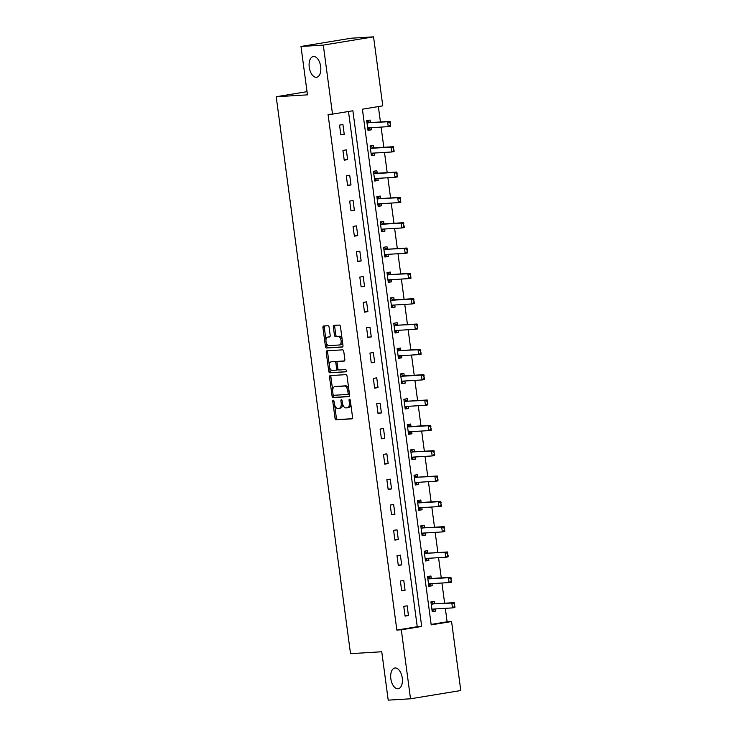 <?xml version="1.0" encoding="UTF-8"?>
<svg xmlns="http://www.w3.org/2000/svg" width="737" height="737" viewBox="0 0 737 737"><rect width="100%" height="100%" fill="white"/><g stroke="black" fill="none" stroke-linecap="round" stroke-linejoin="round"><path stroke-width="1.11" d="M333.225 400.182A1.124 0.608 -99.3 0 0 333.188 400.191A1.124 0.608 -99.3 0 0 332.765 401.333L335.022 418.266A1.612 0.875 -99.3 0 0 336.109 419.814L351.881 418.856A1.612 0.875 -99.3 0 0 351.927 418.856A1.612 0.875 -99.3 0 0 352.544 417.206L350.278 400.274A1.124 0.608 -99.3 0 0 349.522 399.196A1.124 0.608 -99.3 0 0 349.485 399.205A1.124 0.608 -99.3 0 0 349.052 400.348L349.347 402.54A5.15 2.801 -99.3 0 1 347.385 407.791A5.15 2.801 -99.3 0 1 347.228 407.81L345.911 407.893A5.15 2.801 -99.3 0 1 342.429 402.964L342.134 400.771A1.124 0.608 -99.3 0 0 341.369 399.694A1.124 0.608 -99.3 0 0 341.342 399.694A1.124 0.608 -99.3 0 0 340.909 400.845L341.203 403.038A5.15 2.801 -99.3 0 1 339.232 408.289A5.15 2.801 -99.3 0 1 339.075 408.307L337.767 408.381A5.15 2.801 -99.3 0 1 334.285 403.452L333.99 401.26A1.124 0.608 -99.3 0 0 333.225 400.182M316.348 77.293A10.493 5.703 -99.3 0 0 316.661 77.256A10.493 5.703 -99.3 0 0 320.632 66.266A10.493 5.703 -99.3 0 0 313.575 56.509A10.493 5.703 -99.3 0 0 313.262 56.546A10.493 5.703 -99.3 0 0 309.291 67.537A10.493 5.703 -99.3 0 0 316.348 77.293M397.934 688.763A10.493 5.703 -99.3 0 0 398.256 688.726A10.493 5.703 -99.3 0 0 402.218 677.736A10.493 5.703 -99.3 0 0 395.161 667.98A10.493 5.703 -99.3 0 0 394.848 668.008A10.493 5.703 -99.3 0 0 390.877 679.007A10.493 5.703 -99.3 0 0 397.934 688.763M329.107 327.292A1.612 0.875 -99.3 0 0 328.02 325.754L323.598 326.021A1.612 0.875 -99.3 0 0 323.552 326.021A1.612 0.875 -99.3 0 0 322.935 327.67L325.441 346.473A1.612 0.875 -99.3 0 0 326.528 348.011L342.3 347.063A1.612 0.875 -99.3 0 0 342.346 347.053A1.612 0.875 -99.3 0 0 342.963 345.413L340.448 326.611A1.612 0.875 -99.3 0 0 339.361 325.063L334.018 325.385A1.612 0.875 -99.3 0 0 333.972 325.395A1.612 0.875 -99.3 0 0 333.354 327.035L334.432 335.086A1.612 0.875 -99.3 0 0 335.519 336.625L338.172 336.468A4.302 2.34 -99.3 0 1 341.065 340.466A4.302 2.34 -99.3 0 1 339.435 344.98A4.302 2.34 -99.3 0 1 339.306 344.99L328.923 345.616A4.302 2.34 -99.3 0 1 326.03 341.618A4.302 2.34 -99.3 0 1 327.661 337.104A4.302 2.34 -99.3 0 1 327.79 337.095L329.522 336.984A1.612 0.875 -99.3 0 0 329.568 336.984A1.612 0.875 -99.3 0 0 330.185 335.344L329.107 327.292M410.518 698.796L388.206 700.15L381.757 651.766L350.517 653.655L276.209 96.74L307.449 94.852L300.991 46.468L323.303 45.114L373.567 36.85L382.779 105.852L362.392 109.205L431.2 624.875L451.578 621.531L460.791 690.532L410.518 698.796L401.315 629.794L421.693 626.441L352.885 110.771L332.507 114.124L323.303 45.114M332.507 114.124L328.048 114.392L396.847 630.061L401.315 629.794M330.213 375.584A1.612 0.875 -99.3 0 0 330.158 375.594A1.612 0.875 -99.3 0 0 329.55 377.233L332.055 396.036A1.612 0.875 -99.3 0 0 333.142 397.575L348.914 396.626A1.612 0.875 -99.3 0 0 348.96 396.617A1.612 0.875 -99.3 0 0 349.578 394.977L347.063 376.174A1.612 0.875 -99.3 0 0 345.975 374.636L330.213 375.584M328.748 371.255L326.242 352.452A1.612 0.875 -99.3 0 1 326.85 350.812A1.612 0.875 -99.3 0 1 326.906 350.803L342.668 349.845A1.612 0.875 -99.3 0 1 343.755 351.392L344.833 359.435A1.612 0.875 -99.3 0 1 344.216 361.075A1.612 0.875 -99.3 0 1 344.17 361.084L337.776 361.471A1.612 0.875 -99.3 0 0 337.73 361.48A1.612 0.875 -99.3 0 0 337.113 363.12L337.822 368.454A1.612 0.875 -99.3 0 0 338.909 370.002L345.57 369.596A1.124 0.608 -99.3 0 1 346.326 370.647A1.124 0.608 -99.3 0 1 345.902 371.826A1.124 0.608 -99.3 0 0 345.902 371.826L329.835 372.793A1.612 0.875 -99.3 0 1 328.748 371.255L330.112 371.033L329.642 367.542M307.025 91.674L276.209 96.74M396.847 630.061L417.234 626.717L348.481 111.499M408.455 615.542L407.146 605.805L403.756 606.367L405.055 616.104L408.455 615.542L405.009 615.754M405.074 590.217L403.775 580.48L400.375 581.032L401.674 590.779L405.074 590.217L401.628 590.429M401.693 564.892L400.394 555.145L396.994 555.707L398.293 565.445L401.693 564.892L398.247 565.095M398.312 539.558L397.013 529.82L393.613 530.373L394.912 540.12L398.312 539.558L394.866 539.77M394.931 514.233L393.632 504.486L390.232 505.048L391.531 514.785L394.931 514.233L391.485 514.435M391.55 488.898L390.251 479.161L386.861 479.723L388.159 489.46L391.55 488.898L388.113 489.11M388.169 463.573L386.87 453.826L383.48 454.388L384.778 464.135L388.169 463.573L384.732 463.785M384.797 438.248L383.498 428.501L380.099 429.063L381.397 438.801L384.797 438.248L381.351 438.451M381.416 412.913L380.117 403.176L376.718 403.729L378.017 413.475L381.416 412.913L377.97 413.125M378.035 387.588L376.736 377.841L373.337 378.403L374.636 388.141L378.035 387.588L374.589 387.791M374.654 362.254L373.355 352.516L369.956 353.069L371.255 362.816L374.654 362.254L371.208 362.466M371.273 336.929L369.974 327.182L366.575 327.744L367.883 337.491L371.273 336.929L367.827 337.131M367.892 311.594L366.593 301.857L363.203 302.419L364.502 312.156L367.892 311.594L364.456 311.806M364.52 286.269L363.212 276.532L359.822 277.084L361.121 286.831L364.52 286.269L361.075 286.481M361.139 260.944L359.84 251.197L356.441 251.759L357.74 261.497L361.139 260.944L357.694 261.147M357.758 235.61L356.459 225.872L353.06 226.425L354.359 236.172L357.758 235.61L354.313 235.822M354.377 210.285L353.078 200.538L349.679 201.1L350.978 210.837L354.377 210.285L350.932 210.487M350.996 184.95L349.697 175.213L346.298 175.775L347.597 185.512L350.996 184.95L347.551 185.162M347.615 159.625L346.316 149.878L342.917 150.44L344.225 160.187L347.615 159.625L344.17 159.837M344.234 134.3L342.935 124.553L339.545 125.115L340.844 134.853L344.234 134.3L340.798 134.502M431.145 624.423L447.119 621.798L445.323 608.338M444.641 603.216L441.942 583.013M441.26 577.891L438.561 557.679M437.879 552.557L435.18 532.354M434.498 527.231L431.808 507.019M431.117 501.897L428.427 481.694M427.746 476.572L425.046 456.369M424.365 451.247L421.665 431.034M420.984 425.912L418.284 405.709M417.603 400.587L414.903 380.375M414.222 375.253L411.522 355.05M410.841 349.928L408.151 329.725M407.46 324.593L404.77 304.39M404.088 299.268L401.389 279.065M400.707 273.943L398.008 253.731M397.326 248.609L394.627 228.406M393.945 223.283L391.246 203.071M390.564 197.949L387.874 177.746M387.183 172.624L384.493 152.421M383.802 147.299L381.112 127.086M380.43 121.964L378.376 106.579M454.895 606.385L454.167 604.018L454.922 607.5L452.472 607.905L451.827 603.032L454.268 602.636L434.637 603.824L434.323 601.337L430.924 601.899L432.223 611.636L435.622 611.074L435.337 608.946M431.274 578.49L430.942 576.002L427.543 576.564L428.842 586.311L432.241 585.749L431.956 583.612M448.142 555.726L447.405 553.358L448.16 556.85L445.71 557.246L445.065 552.382L447.506 551.976L427.875 553.165L427.561 550.677L424.171 551.239L425.47 560.977L428.86 560.424L428.575 558.287M444.761 530.4L444.024 528.033L444.78 531.515L442.338 531.921L441.684 527.047L444.135 526.651L424.494 527.83L424.18 525.352L420.79 525.905L422.089 535.652L425.479 535.09L425.203 532.952M421.14 502.505L420.809 500.018L417.409 500.58L418.708 510.317L422.108 509.764L421.822 507.627M437.999 479.741L437.271 477.373L438.018 480.856L435.576 481.261L434.922 476.388L437.373 475.991L417.741 477.18L417.428 474.692L414.028 475.245L415.327 484.992L418.727 484.43L418.441 482.302M434.618 454.407L433.89 452.039L434.637 455.53L432.195 455.936L431.541 451.062L433.992 450.657L414.36 451.845L414.047 449.358L410.647 449.92L411.946 459.667L415.346 459.105L415.06 456.968M410.997 426.52L410.666 424.033L407.266 424.595L408.565 434.333L411.965 433.771L411.679 431.642M427.856 403.756L427.128 401.379L427.884 404.871L425.433 405.276L424.788 400.403L427.23 399.998L407.598 401.186L407.285 398.708L403.885 399.261L405.193 409.007L408.584 408.445L408.298 406.308M404.235 375.861L403.904 373.373L400.513 373.935L401.812 383.673L405.203 383.12L404.917 380.983M421.103 353.097L420.366 350.729L421.122 354.211L418.68 354.617L418.026 349.743L420.477 349.347L400.836 350.536L400.523 348.048L397.132 348.601L398.431 358.348L401.831 357.786L401.545 355.658M417.722 327.762L416.985 325.395L417.741 328.886L415.3 329.292L414.645 324.418L417.096 324.013L397.464 325.201L397.151 322.714L393.751 323.276L395.05 333.013L398.45 332.461L398.164 330.323M394.102 299.876L393.77 297.389L390.37 297.951L391.669 307.688L395.069 307.126L394.783 304.998M410.96 277.103L410.233 274.735L410.988 278.227L408.538 278.632L407.893 273.759L410.334 273.353L390.702 274.542L390.389 272.054L386.989 272.616L388.288 282.363L391.688 281.801L391.402 279.664M407.579 251.778L406.852 249.41L407.607 252.902L405.157 253.298L404.512 248.433L406.953 248.028L387.321 249.217L387.008 246.729L383.608 247.291L384.907 257.029L388.307 256.476L388.021 254.339M383.959 223.882L383.627 221.404L380.228 221.957L381.536 231.704L384.926 231.142L384.64 229.004M400.827 201.118L400.09 198.75L400.845 202.242L398.404 202.638L397.75 197.774L400.191 197.369L380.559 198.557L380.246 196.07L376.856 196.632L378.155 206.369L381.545 205.816L381.259 203.679M377.197 173.232L376.865 170.744L373.475 171.297L374.774 181.044L378.173 180.482L377.888 178.354M373.825 147.897L373.493 145.41L370.094 145.972L371.393 155.719L374.792 155.157L374.507 153.02M390.684 125.133L389.956 122.766L390.702 126.257L388.261 126.653L387.607 121.789L390.057 121.384L370.425 122.572L370.112 120.085L366.713 120.647L368.012 130.385L371.411 129.823L371.126 127.694M300.991 46.468L351.254 38.204L373.567 36.85M447.119 621.798L451.578 621.531M417.234 626.717L421.693 626.441M435.622 611.074L432.177 611.286M432.241 585.749L428.796 585.961M428.86 560.424L425.424 560.627M425.479 535.09L422.043 535.302M422.108 509.764L418.662 509.967M418.727 484.43L415.281 484.642M415.346 459.105L411.9 459.308M411.965 433.771L408.519 433.982M408.584 408.445L405.138 408.657M405.203 383.12L401.766 383.323M401.831 357.786L398.385 357.998M398.45 332.461L395.004 332.663M395.069 307.126L391.623 307.338M391.688 281.801L388.242 282.013M388.307 256.476L384.861 256.679M384.926 231.142L381.49 231.354M381.545 205.816L378.109 206.019M378.173 180.482L374.728 180.694M374.792 155.157L371.347 155.369M371.411 129.823L367.966 130.034M340.439 408.077A5.15 2.801 -99.3 0 0 340.595 408.068A5.15 2.801 -99.3 0 0 342.641 404.06M348.583 407.589A5.15 2.801 -99.3 0 0 348.739 407.57A5.15 2.801 -99.3 0 0 350.775 403.977M334.653 405.092L336.376 418.045A1.612 0.875 -99.3 0 0 337.472 419.583L352.222 418.699M333.299 394.931L333.41 395.815A1.612 0.875 -99.3 0 0 334.506 397.354L349.255 396.46M331.226 375.52A1.612 0.875 -99.3 0 0 330.904 377.012L332.673 390.242M333.05 394.212A1.124 0.608 -99.3 0 0 333.806 395.29L347.652 394.452A1.124 0.608 -99.3 0 0 347.68 394.452A1.124 0.608 -99.3 0 0 348.113 393.3L347.809 390.988A5.15 2.801 -99.3 0 0 344.326 386.059L334.865 386.63A5.15 2.801 -99.3 0 0 334.709 386.649A5.15 2.801 -99.3 0 0 332.737 391.9L333.05 394.212M347.717 394.442L349.006 394.231A1.124 0.608 -99.3 0 0 349.043 394.221A1.124 0.608 -99.3 0 0 349.421 393.816M348.794 389.127A5.15 2.801 -99.3 0 0 345.681 385.838L344.326 386.059M335.915 386.455A5.15 2.801 -99.3 0 1 336.063 386.428A5.15 2.801 -99.3 0 1 336.219 386.409L345.681 385.838M329.301 364.999L327.597 352.222L326.242 352.452M327.919 350.738A1.612 0.875 -99.3 0 0 327.597 352.222M344.511 360.918L339.131 361.25A1.612 0.875 -99.3 0 0 339.084 361.25A1.612 0.875 -99.3 0 0 339.038 361.268M346.15 371.669L329.835 372.793M331.143 361.876A4.302 2.34 -99.3 0 0 331.005 361.885A4.302 2.34 -99.3 0 0 329.384 366.4A4.302 2.34 -99.3 0 0 332.276 370.398L335.934 370.177A1.612 0.875 -99.3 0 0 335.98 370.177A1.612 0.875 -99.3 0 0 336.597 368.528L335.888 363.194A1.612 0.875 -99.3 0 0 334.801 361.655L332.498 361.646A4.302 2.34 -99.3 0 0 332.369 361.664A4.302 2.34 -99.3 0 0 332.24 361.692M336.026 370.158L337.297 369.956A1.612 0.875 -99.3 0 0 337.343 369.946A1.612 0.875 -99.3 0 0 337.961 369.025M337.113 362.401A1.612 0.875 -99.3 0 0 336.155 361.425L334.801 361.655M332.498 361.646L336.155 361.425M330.112 371.033A1.612 0.875 -99.3 0 0 331.199 372.572M328.886 336.91A4.302 2.34 -99.3 0 1 329.015 336.883A4.302 2.34 -99.3 0 1 329.144 336.873L329.863 336.827M339.564 344.953L340.669 344.769A4.302 2.34 -99.3 0 0 340.798 344.75A4.302 2.34 -99.3 0 0 342.493 341.876M342.088 338.863A4.302 2.34 -99.3 0 0 339.527 336.238L338.172 336.468M335.04 325.33A1.612 0.875 -99.3 0 0 334.718 326.813L335.786 334.865A1.612 0.875 -99.3 0 0 336.873 336.404L339.527 336.238M326.362 342.991L326.804 346.252A1.612 0.875 -99.3 0 0 327.891 347.79L342.641 346.897M324.612 325.957A1.612 0.875 -99.3 0 0 324.289 327.44L325.966 339.987M433.006 610.208L432.085 610.568M430.988 602.359L431.946 602.295L430.998 602.451M454.167 604.018L451.827 603.032L434.637 603.824A1.64 0.894 80.7 0 1 434.351 603.76L431.993 602.59M432.186 604.22A1.64 0.894 80.7 0 1 431.91 604.165L431.182 603.815M431.956 609.619L432.582 609.186A1.64 0.894 80.7 0 1 432.794 609.103A1.64 0.894 80.7 0 1 432.84 609.094L452.472 607.905L454.489 606.45M433.181 610.061L434.747 608.983M454.572 603.953L454.268 602.636M429.625 584.883L428.704 585.242M427.607 577.025L428.575 576.97L427.617 577.126M451.514 581.051L450.786 578.683L451.541 582.175L449.091 582.58L448.446 577.707L450.887 577.301L431.256 578.49A1.64 0.894 80.7 0 1 430.979 578.434L428.612 577.255M450.786 578.683L448.446 577.707L428.814 578.895A1.64 0.894 80.7 0 1 428.529 578.831L427.801 578.481M428.575 584.294L429.201 583.861A1.64 0.894 80.7 0 1 429.413 583.768A1.64 0.894 80.7 0 1 429.459 583.768L449.091 582.58L451.108 581.125M429.8 584.736L431.366 583.649M451.191 578.619L450.887 577.301M426.244 559.558L425.323 559.917M424.226 551.7L425.194 551.635L424.245 551.792M447.405 553.358L445.065 552.382L427.875 553.165A1.64 0.894 80.7 0 1 427.598 553.1L425.231 551.93M425.433 553.57A1.64 0.894 80.7 0 1 425.148 553.505L424.42 553.155M425.194 558.959L425.82 558.526A1.64 0.894 80.7 0 1 426.032 558.443A1.64 0.894 80.7 0 1 426.078 558.434L445.71 557.246L447.728 555.79M426.428 559.401L427.985 558.324M447.81 553.294L447.506 551.976M422.863 534.224L421.942 534.583M420.845 526.365L421.813 526.31L420.864 526.467M444.024 528.033L441.684 527.047L424.494 527.83A1.64 0.894 80.7 0 1 424.217 527.775L421.85 526.605M422.052 528.236A1.64 0.894 80.7 0 1 421.767 528.18L421.039 527.83M421.822 533.634L422.439 533.201A1.64 0.894 80.7 0 1 422.651 533.109A1.64 0.894 80.7 0 1 422.697 533.109L442.338 531.921L444.347 530.465M423.047 534.076L424.604 532.989M444.429 527.959L444.135 526.651M419.491 508.899L418.57 509.258M417.474 501.04L418.432 500.985L417.483 501.142M441.38 505.066L440.643 502.698L441.399 506.19L438.957 506.586L438.303 501.722L440.754 501.317L421.122 502.505A1.64 0.894 80.7 0 1 420.836 502.45L418.469 501.271M440.643 502.698L438.303 501.722L418.671 502.91A1.64 0.894 80.7 0 1 418.395 502.846L417.667 502.496M418.441 508.3L419.058 507.867A1.64 0.894 80.7 0 1 419.27 507.784A1.64 0.894 80.7 0 1 419.325 507.775L438.957 506.586L440.975 505.131M419.666 508.742L421.223 507.664M441.058 502.634L440.754 501.317M416.11 483.564L415.189 483.923M414.093 475.715L415.051 475.651L414.102 475.807M437.271 477.373L434.922 476.388L417.741 477.18A1.64 0.894 80.7 0 1 417.455 477.115L415.088 475.945M415.29 477.576A1.64 0.894 80.7 0 1 415.014 477.521L414.286 477.171M415.06 482.975L415.686 482.542A1.64 0.894 80.7 0 1 415.889 482.459A1.64 0.894 80.7 0 1 415.944 482.449L435.576 481.261L437.594 479.805M416.285 483.417L417.851 482.339M437.677 477.3L437.373 475.991M412.729 458.239L411.808 458.598M410.712 450.381L411.67 450.325L410.721 450.482M433.89 452.039L431.541 451.062L414.36 451.845A1.64 0.894 80.7 0 1 414.074 451.79L411.707 450.611M411.909 452.251A1.64 0.894 80.7 0 1 411.633 452.186L410.905 451.836M411.679 457.649L412.305 457.216A1.64 0.894 80.7 0 1 412.517 457.124A1.64 0.894 80.7 0 1 412.563 457.124L432.195 455.936L434.213 454.48M412.904 458.082L414.47 457.004M434.296 451.974L433.992 450.657M409.348 432.914L408.427 433.273M407.331 425.056L408.289 424.991L407.34 425.148M431.237 429.081L430.509 426.714L431.265 430.205L428.814 430.601L428.169 425.737L430.611 425.332L410.979 426.52A1.64 0.894 80.7 0 1 410.702 426.456L408.335 425.286M430.509 426.714L428.169 425.737L408.538 426.916A1.64 0.894 80.7 0 1 408.252 426.861L407.524 426.511M408.298 432.315L408.924 431.882A1.64 0.894 80.7 0 1 409.136 431.799A1.64 0.894 80.7 0 1 409.182 431.79L428.814 430.601L430.832 429.146M409.523 432.757L411.089 431.679M430.915 426.649L430.611 425.332M405.967 407.579L405.046 407.939M403.95 399.721L404.917 399.666L403.968 399.822M427.128 401.379L424.788 400.403L407.598 401.186A1.64 0.894 80.7 0 1 407.321 401.131L404.954 399.951M405.157 401.591A1.64 0.894 80.7 0 1 404.871 401.536L404.143 401.186M404.917 406.99L405.543 406.557A1.64 0.894 80.7 0 1 405.755 406.465A1.64 0.894 80.7 0 1 405.801 406.465L425.433 405.276L427.451 403.821M406.142 407.432L407.708 406.345M427.534 401.315L427.23 399.998M402.586 382.254L401.665 382.614M400.569 374.396L401.536 374.341L400.587 374.497M424.484 378.422L423.747 376.054L424.503 379.546L422.052 379.942L421.407 375.078L423.849 374.672L404.217 375.861A1.64 0.894 80.7 0 1 403.94 375.796L401.573 374.626M423.747 376.054L421.407 375.078L401.776 376.266A1.64 0.894 80.7 0 1 401.49 376.202L400.762 375.852M401.536 381.655L402.162 381.222A1.64 0.894 80.7 0 1 402.374 381.14A1.64 0.894 80.7 0 1 402.42 381.13L422.052 379.942L424.07 378.486M402.77 382.098L404.327 381.02M424.153 375.99L423.849 374.672M399.214 356.92L398.284 357.279M397.188 349.062L398.155 349.006L397.206 349.163M420.366 350.729L418.026 349.743L400.836 350.536A1.64 0.894 80.7 0 1 400.56 350.471L398.192 349.301M398.395 350.932A1.64 0.894 80.7 0 1 398.118 350.876L397.39 350.526M398.164 356.33L398.781 355.897A1.64 0.894 80.7 0 1 398.993 355.814A1.64 0.894 80.7 0 1 399.049 355.805L418.68 354.617L420.698 353.161M399.39 356.772L400.946 355.685M420.781 350.655L420.477 349.347M395.833 331.595L394.912 331.954M393.816 323.736L394.774 323.681L393.825 323.838M416.985 325.395L414.645 324.418L397.464 325.201A1.64 0.894 80.7 0 1 397.179 325.146L394.811 323.967M395.014 325.607A1.64 0.894 80.7 0 1 394.737 325.542L394.009 325.192M394.783 330.996L395.401 330.572A1.64 0.894 80.7 0 1 395.612 330.48A1.64 0.894 80.7 0 1 395.668 330.48L415.3 329.292L417.317 327.836M396.009 331.438L397.565 330.36M417.4 325.33L417.096 324.013M392.452 306.27L391.531 306.62M390.435 298.411L391.393 298.347L390.444 298.503M414.341 302.437L413.614 300.07L414.36 303.561L411.919 303.957L411.264 299.084L413.715 298.688L394.083 299.876A1.64 0.894 80.7 0 1 393.798 299.812L391.43 298.642M413.614 300.07L411.264 299.084L391.633 300.272A1.64 0.894 80.7 0 1 391.356 300.217L390.628 299.867M391.402 305.671L392.029 305.238A1.64 0.894 80.7 0 1 392.231 305.155A1.64 0.894 80.7 0 1 392.287 305.146L411.919 303.957L413.936 302.502M392.628 306.113L394.194 305.035M414.019 300.005L413.715 298.688M389.072 280.935L388.15 281.294M387.054 273.077L388.012 273.022L387.063 273.178M410.233 274.735L407.893 273.759L390.702 274.542A1.64 0.894 80.7 0 1 390.417 274.486L388.058 273.307M388.252 274.947A1.64 0.894 80.7 0 1 387.975 274.883L387.247 274.533M388.021 280.346L388.648 279.913A1.64 0.894 80.7 0 1 388.86 279.82A1.64 0.894 80.7 0 1 388.906 279.82L408.538 278.632L410.555 277.176M389.247 280.788L390.813 279.701M410.638 274.671L410.334 273.353M385.691 255.61L384.769 255.969M383.673 247.752L384.631 247.687L383.682 247.844M406.852 249.41L404.512 248.433L387.321 249.217A1.64 0.894 80.7 0 1 387.045 249.152L384.677 247.982M384.88 249.622A1.64 0.894 80.7 0 1 384.594 249.557L383.866 249.207M384.64 255.011L385.267 254.578A1.64 0.894 80.7 0 1 385.479 254.495A1.64 0.894 80.7 0 1 385.525 254.486L405.157 253.298L407.174 251.842M385.866 255.453L387.432 254.376M407.257 249.346L406.953 248.028M382.31 230.276L381.388 230.635M380.292 222.417L381.259 222.362L380.31 222.519M404.208 226.452L403.471 224.085L404.226 227.567L401.776 227.973L401.131 223.099L403.572 222.703L383.94 223.882A1.64 0.894 80.7 0 1 383.664 223.827L381.296 222.657M403.471 224.085L401.131 223.099L381.499 224.288A1.64 0.894 80.7 0 1 381.213 224.232L380.485 223.882M381.259 229.686L381.886 229.253A1.64 0.894 80.7 0 1 382.098 229.161A1.64 0.894 80.7 0 1 382.144 229.161L401.776 227.973L403.793 226.517M382.494 230.128L384.051 229.041M403.876 224.011L403.572 222.703M378.929 204.95L378.007 205.31M376.911 197.092L377.878 197.037L376.929 197.194M400.09 198.75L397.75 197.774L380.559 198.557A1.64 0.894 80.7 0 1 380.283 198.502L377.915 197.323M378.118 198.962A1.64 0.894 80.7 0 1 377.832 198.898L377.104 198.548M377.888 204.352L378.505 203.928A1.64 0.894 80.7 0 1 378.717 203.836A1.64 0.894 80.7 0 1 378.763 203.827L398.404 202.638L400.412 201.192M379.113 204.794L380.67 203.716M400.495 198.686L400.191 197.369M375.557 179.616L374.626 179.975M373.53 171.767L374.497 171.703L373.548 171.859M397.446 175.793L396.709 173.425L397.464 176.908L395.023 177.313L394.369 172.44L396.819 172.043L377.178 173.232A1.64 0.894 80.7 0 1 376.902 173.167L374.534 171.997M396.709 173.425L394.369 172.44L374.737 173.628A1.64 0.894 80.7 0 1 374.46 173.573L373.733 173.223M374.507 179.027L375.124 178.594A1.64 0.894 80.7 0 1 375.336 178.511A1.64 0.894 80.7 0 1 375.391 178.501L395.023 177.313L397.04 175.857M375.732 179.469L377.289 178.391M397.123 173.352L396.819 172.043M372.176 154.291L371.255 154.65M370.158 146.433L371.116 146.377L370.167 146.534M394.065 150.459L393.328 148.091L394.083 151.582L391.642 151.988L390.988 147.114L393.438 146.709L373.806 147.897A1.64 0.894 80.7 0 1 373.521 147.842L371.153 146.663M393.328 148.091L390.988 147.114L371.356 148.303A1.64 0.894 80.7 0 1 371.079 148.238L370.352 147.888M371.126 153.701L371.743 153.268A1.64 0.894 80.7 0 1 371.955 153.176A1.64 0.894 80.7 0 1 372.01 153.176L391.642 151.988L393.659 150.532M372.351 154.144L373.908 153.056M393.742 148.026L393.438 146.709M368.795 128.966L367.874 129.325M366.777 121.108L367.735 121.043L366.786 121.2M389.956 122.766L387.607 121.789L370.425 122.572A1.64 0.894 80.7 0 1 370.14 122.508L367.772 121.338M367.975 122.968A1.64 0.894 80.7 0 1 367.699 122.913L366.971 122.563M367.745 128.367L368.371 127.934A1.64 0.894 80.7 0 1 368.583 127.851A1.64 0.894 80.7 0 1 368.629 127.842L388.261 126.653L390.278 125.198M368.97 128.809L370.536 127.731M390.361 122.701L390.057 121.384M333.972 401.14L332.765 401.333M350.259 400.154L349.052 400.348M342.115 400.642L340.909 400.845M342.41 402.835L341.203 403.038M350.554 402.347L349.347 402.54M337.472 419.583L336.109 419.814M336.376 418.045L335.022 418.266M334.506 397.354L333.142 397.575M333.41 395.815L332.055 396.036M330.904 377.012L329.55 377.233M349.32 393.097L348.113 393.3M349.016 390.785L347.809 390.988M336.219 386.409L334.865 386.63M339.131 361.25L337.776 361.471M337.804 368.334L336.597 368.528M337.095 362.991L335.888 363.194M329.144 336.873L327.79 337.095M336.873 336.404L335.519 336.625M335.786 334.865L334.432 335.086M334.718 326.813L333.354 327.035M327.891 347.79L326.528 348.011M326.804 346.252L325.441 346.473M324.289 327.44L322.935 327.67M434.351 603.76L431.91 604.165M433.319 609.066L432.582 609.186M430.979 578.434L428.529 578.831M431.256 578.49L428.814 578.895M429.938 583.741L429.201 583.861M427.598 553.1L425.148 553.505M426.557 558.406L425.82 558.526M424.217 527.775L421.767 528.18M423.185 533.081L422.439 533.201M420.836 502.45L418.395 502.846M421.122 502.505L418.671 502.91M419.804 507.747L419.058 507.867M417.455 477.115L415.014 477.521M416.423 482.422L415.686 482.542M414.074 451.79L411.633 452.186M413.042 457.087L412.305 457.216M410.702 426.456L408.252 426.861M410.979 426.52L408.538 426.916M409.661 431.762L408.924 431.882M407.321 401.131L404.871 401.536M406.28 406.437L405.543 406.557M403.94 375.796L401.49 376.202M404.217 375.861L401.776 376.266M402.909 381.103L402.162 381.222M400.56 350.471L398.118 350.876M399.528 355.778L398.781 355.897M397.179 325.146L394.737 325.542M396.147 330.443L395.401 330.572M393.798 299.812L391.356 300.217M394.083 299.876L391.633 300.272M392.766 305.118L392.029 305.238M390.417 274.486L387.975 274.883M389.385 279.793L388.648 279.913M387.045 249.152L384.594 249.557M386.004 254.458L385.267 254.578M383.664 223.827L381.213 224.232M383.94 223.882L381.499 224.288M382.623 229.133L381.886 229.253M380.283 198.502L377.832 198.898M379.251 203.799L378.505 203.928M376.902 173.167L374.46 173.573M377.178 173.232L374.737 173.628M375.87 178.474L375.124 178.594M373.521 147.842L371.079 148.238M373.806 147.897L371.356 148.303M372.489 153.139L371.743 153.268M370.14 122.508L367.699 122.913M369.108 127.814L368.371 127.934M340.595 408.068L339.232 408.289M348.739 407.57L347.385 407.791M349.043 394.221L347.68 394.452M336.063 386.428L334.709 386.649M339.084 361.25L337.73 361.48M332.369 361.664L331.005 361.885M337.343 369.946L335.98 370.177M329.015 336.883L327.661 337.104M340.798 344.75L339.435 344.98"/></g></svg>
